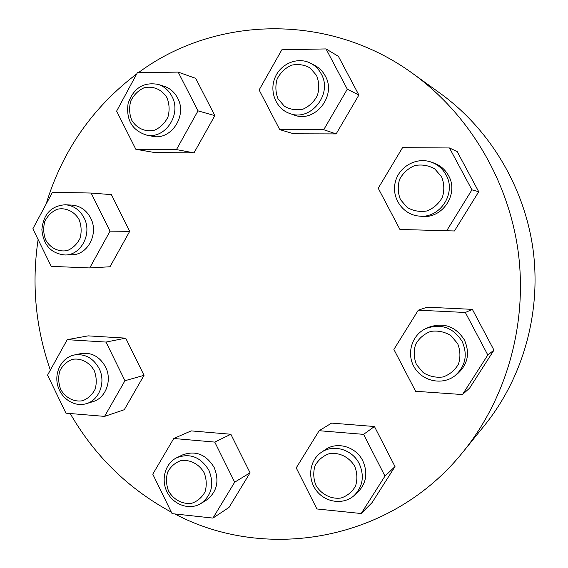 <?xml version="1.0" encoding="UTF-8"?>
<svg xmlns="http://www.w3.org/2000/svg" width="568" height="568" viewBox="0 0 568 568"><rect width="100%" height="100%" fill="white"/><g stroke="black" fill="none" stroke-linecap="round" stroke-linejoin="round"><path stroke-width="0.85" d="M50.339 370.102C35.557 327.573 31.481 284.05 38.113 239.547M46.107 204.118C62.324 150.847 92.548 107.437 136.76 73.868M138.422 72.661C214.583 15.989 328.616 11.985 413.078 73.762C468.849 114.111 508.466 180.141 518.215 251.901C527.629 323.71 506.713 397.82 463.488 451.382C392.012 541.162 266.484 562.49 174.837 513.955M171.33 512.137C128.396 488.878 94.686 456.012 70.212 413.532M413.078 73.762L440.541 93.564C489.801 129.227 524.562 187.092 533.111 249.913C541.34 312.776 522.972 377.741 484.788 425.07L463.488 451.382M88.154 335.865L125.706 338.145L144.031 375.334L124.264 409.727L104.576 416.387L65.945 413.177L47.563 375.1L67.237 339.671L88.154 335.865M191.196 430.885L230.856 434.257L250.069 472.796L229.046 507.394L212.943 518.087L172.069 513.649L152.771 474.166L173.744 438.496L191.196 430.885M331.598 423.103L374.447 426.518L395.008 466.569L372.083 502.595L361.184 513.522L316.901 508.964L296.226 467.89L319.145 430.714L331.598 423.103M427.115 307.196L472.37 309.361L493.961 350.136L469.601 388.121L462.48 394.554L415.62 391.281L393.887 349.441L418.275 310.185L427.115 307.196M457.162 151.549L478.725 191.736L454.443 230.97L399.929 229.458L378.224 188.235L402.535 147.659L449.48 147.964L457.162 151.549M338.393 56.338L358.884 95.033L336.142 133.913L293.72 133.785L279.726 129.632L259.122 89.964L281.842 49.785L326.025 48.919L338.393 56.338M195.704 78.348L214.846 115.638L193.993 152.877L154.723 152.551L135.844 149.292L116.625 111.108L137.406 72.676L178.174 72.108L195.704 78.348M111.399 194.632L129.696 231.332L110 266.761L89.737 267.947L51.219 266.356L32.859 228.79L52.462 192.268L91.121 193.042L111.399 194.632M91.121 193.042L110.043 231.155L129.696 231.332M110.043 231.155L89.737 267.947M65.292 204.757L72.086 205.126C80.244 205.864 86.435 210.174 90.66 218.062C98.946 233.434 87.898 254.94 72.008 254.769L65.228 254.996C81.281 255.167 92.435 233.405 84.057 217.849C79.79 209.862 73.535 205.502 65.292 204.757C51.219 205.786 43.416 214.086 41.869 229.657C43.402 245.241 51.191 253.683 65.228 254.996M79.144 219.653C74.358 211.317 65.625 207.256 57.048 209.315C51.638 211.765 47.542 215.854 44.758 221.563C43.125 227.811 43.431 233.945 45.681 239.98C50.382 248.251 59.015 252.398 67.606 250.452C73.066 248.06 77.212 243.999 80.06 238.255C81.742 231.95 81.437 225.752 79.144 219.653M178.174 72.108L198.005 110.852L214.846 115.638M198.005 110.852L176.456 149.597L193.993 152.877M176.456 149.597L135.844 149.292M158.209 84.412L164.074 86.265C169.988 88.232 174.504 92.144 177.599 97.994C187.689 115.858 170.677 141.034 152.089 136.199L146.111 134.971C164.89 139.856 182.087 114.36 171.884 96.283C168.753 90.362 164.195 86.407 158.209 84.412C143.477 81.749 133.437 88.118 128.098 103.511C125.968 119.692 131.975 130.178 146.111 134.971M167.035 97.838C162.008 89.382 152.806 85.498 143.754 87.933C138.038 90.667 133.7 95.033 130.746 101.047C129 107.565 129.298 113.898 131.655 120.061C136.59 128.446 145.678 132.429 154.759 130.107C160.524 127.445 164.919 123.086 167.936 117.043C169.733 110.469 169.434 104.065 167.035 97.838M326.025 48.919L347.311 89.19L358.884 95.033M347.311 89.19L323.724 129.717L336.142 133.913M323.724 129.717L279.726 129.632M310.788 63.332L314.963 65.526C319.379 67.904 322.809 71.362 325.251 75.913C337.001 95.921 314.615 123.504 293.99 114.977L289.581 113.422C310.447 122.056 333.096 94.103 321.204 73.847C318.733 69.239 315.261 65.732 310.788 63.332C298.022 56.459 280.812 63.41 275.054 77.518C269.054 91.519 276.012 108.779 289.581 113.422M316.539 75.409L310.071 67.94C304.2 64.674 297.959 63.772 291.334 65.235C285.115 68.117 280.386 72.704 277.149 78.987C275.21 85.796 275.508 92.399 278.029 98.811L284.39 106.251C290.177 109.553 296.389 110.519 303.028 109.148C309.297 106.33 314.09 101.764 317.406 95.438C319.394 88.565 319.109 81.884 316.539 75.409M449.48 147.964L471.93 189.847L478.725 191.736M471.93 189.847L446.675 230.757M431.353 162.143L434.058 163.108C440.406 165.465 445.234 169.64 448.542 175.633C459.214 193.773 442.38 219.12 421.854 216.33L418.999 216.067C439.781 218.9 456.821 193.205 446.015 174.823C442.671 168.76 437.779 164.528 431.353 162.143C416.344 156.626 398.566 166.822 395.179 182.591C391.466 198.282 403.124 214.775 418.999 216.067M441.542 176.705L434.69 168.859C428.464 165.352 421.825 164.251 414.775 165.565C408.151 168.355 403.095 172.928 399.631 179.282C397.543 186.212 397.82 192.992 400.475 199.638L407.206 207.448C413.348 210.998 419.951 212.162 427.015 210.941C433.696 208.229 438.823 203.671 442.373 197.281C444.524 190.28 444.247 183.421 441.542 176.705M418.275 310.185L465.341 312.478L472.37 309.361M465.341 312.478L487.82 355.007L493.961 350.136M487.82 355.007L462.48 394.554M426.376 328.347L429.131 327.147C443.92 322.205 455.671 326.458 464.383 339.898C470.205 353.218 467.826 364.578 457.247 374L454.847 375.831C465.561 366.296 467.968 354.78 462.075 341.283C453.25 327.658 441.35 323.348 426.376 328.347C411.864 334.531 406.042 353.694 414.391 367.425C422.457 381.313 442.337 385.573 454.847 375.831M457.652 343.597L450.786 335.518C444.545 331.769 437.892 330.391 430.821 331.392C424.175 333.877 419.113 338.194 415.627 344.357C413.532 351.145 413.809 357.89 416.465 364.592L423.21 372.636C429.365 376.428 435.983 377.869 443.068 376.96C449.771 374.553 454.904 370.251 458.475 364.06C460.634 357.208 460.357 350.385 457.652 343.597M319.145 430.714L363.605 434.357L374.447 426.518M363.605 434.357L384.969 476.098L395.008 466.569M384.969 476.098L361.184 513.522M321.204 452.455L325.194 449.728C336.987 441.159 355.966 446.633 362.796 460.811C368.043 472.782 366.417 483.205 357.911 492.073L354.311 495.367C362.916 486.393 364.557 475.842 359.246 463.708C352.337 449.345 333.125 443.793 321.204 452.455C309.404 460.385 307.146 478.717 316.447 490.667C325.549 502.772 343.789 505.151 354.311 495.367M354.695 466.264C349.263 457.077 339.238 452.121 329.341 453.654C323.071 455.848 318.307 459.86 315.041 465.703C313.089 472.185 313.373 478.71 315.9 485.264C321.218 494.38 331.116 499.421 341.048 498.015C347.368 495.892 352.195 491.902 355.54 486.038C357.549 479.484 357.272 472.895 354.695 466.264M173.744 438.496L214.775 442.089L230.856 434.257M214.775 442.089L234.683 482.189L250.069 472.796M234.683 482.189L212.943 518.087M176.96 457.616L182.548 454.925C195.626 450.218 206.163 454.407 214.164 467.478C219.624 481.231 216.969 492.165 206.184 500.287L200.859 503.546C211.757 495.331 214.441 484.27 208.925 470.339C200.831 457.105 190.174 452.859 176.96 457.616C165.181 463.161 160.588 479.704 167.226 492.314C173.673 505.037 189.719 510.49 200.859 503.546M204.182 472.81C199.134 463.985 189.875 459.214 180.759 460.669C175.001 462.764 170.627 466.605 167.645 472.207C165.877 478.426 166.175 484.689 168.54 490.986C173.488 499.741 182.633 504.59 191.778 503.255C197.586 501.232 202.016 497.405 205.062 491.781C206.88 485.498 206.589 479.179 204.182 472.81M67.237 339.671L106.01 342.071L125.706 338.145M106.01 342.071L124.96 380.716L144.031 375.334M124.96 380.716L104.576 416.387M74.167 355.014L80.826 353.601C91.462 352.089 99.691 356.519 105.527 366.9C112.45 380.177 105.804 398.196 92.804 401.69L86.272 403.678C99.4 400.149 106.117 381.916 99.116 368.476C93.223 357.968 84.902 353.481 74.167 355.014C62.033 357.471 54.216 371.82 57.624 385.132C60.833 398.495 74.429 407.384 86.272 403.678M94.245 370.634C89.446 362.15 80.692 357.741 72.093 359.423C66.669 361.624 62.551 365.501 59.761 371.053C58.113 377.18 58.419 383.293 60.677 389.378C65.384 397.792 74.039 402.279 82.658 400.717C88.132 398.58 92.3 394.717 95.154 389.144C96.844 382.953 96.539 376.783 94.245 370.634"/></g></svg>

